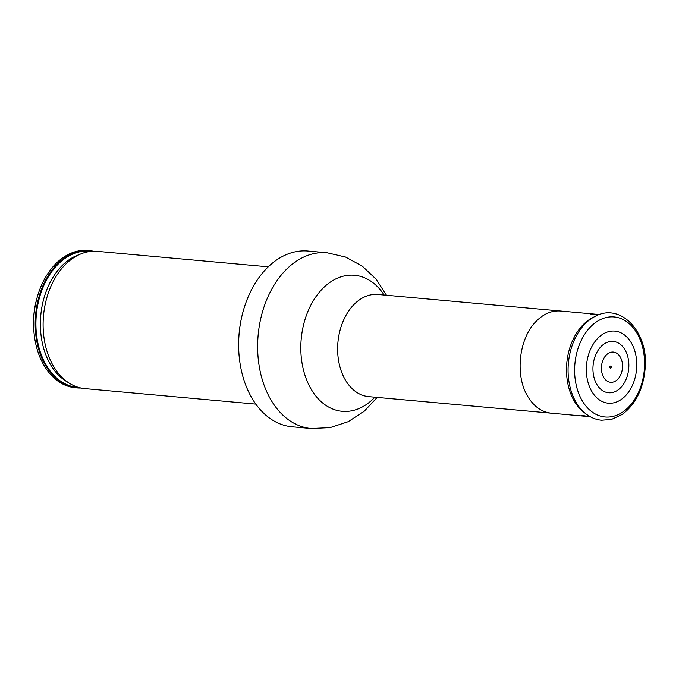 <?xml version="1.0" encoding="UTF-8"?>
<svg xmlns="http://www.w3.org/2000/svg" width="679" height="679" viewBox="0 0 679 679"><rect width="100%" height="100%" fill="white"/><g stroke="black" fill="none" stroke-linecap="round" stroke-linejoin="round"><path stroke-width="1.02" d="M80.945 388.023A68.927 47.793 -84.8 0 1 76.965 387.904L75.377 387.76A68.927 47.793 -84.8 0 1 42.599 362.866A68.927 47.793 -84.8 0 1 34.103 333.635L33.95 332.116A63.427 43.982 -84.8 0 1 37.065 297.767L37.489 296.299A68.927 47.793 -84.8 0 1 87.82 250.475L89.407 250.619A68.927 47.793 -84.8 0 1 93.346 251.213M34.103 333.635A68.927 47.793 -84.8 0 1 37.489 296.299M76.965 387.904A68.927 47.793 -84.8 0 1 44.177 363.01A68.927 47.793 -84.8 0 1 41.996 287.989A68.927 47.793 -84.8 0 1 89.407 250.619M255.813 404.115L84.883 388.617A68.927 47.793 -84.8 0 1 69.445 383.304A68.927 47.793 -84.8 0 1 52.096 363.732A68.927 47.793 -84.8 0 1 81.183 253.793A68.927 47.793 -84.8 0 1 97.318 251.332L268.256 266.83M377.227 397.41L364.114 411.355L348.149 421.71L330.096 427.634L311.118 428.525L292.123 426.802A88.245 61.186 -84.8 0 1 250.152 394.932A88.245 61.186 -84.8 0 1 239.28 357.502L239.246 357.196A87.141 60.423 -84.8 0 1 243.523 309.997L243.608 309.709A88.245 61.186 -84.8 0 1 308.054 251.035L327.04 252.758L345.552 257.044L362.255 266.117L376.098 279.171L386.487 295.246M239.28 357.502A88.245 61.186 -84.8 0 1 243.608 309.709M609.971 367.695A1.01 0.704 -84.8 0 1 610.472 366.057A1.01 0.704 -84.8 0 1 611.185 367.407A1.01 0.704 -84.8 0 1 609.971 367.695M603.385 376.811A15.167 10.516 -84.8 0 1 610.93 352.257A15.167 10.516 -84.8 0 1 621.591 372.482A15.167 10.516 -84.8 0 1 603.385 376.811M625.495 350.72A25.785 17.883 95.2 0 0 600.431 347.232A25.785 17.883 95.2 0 0 596.306 383.457A25.785 17.883 95.2 0 0 621.37 386.945A25.785 17.883 95.2 0 0 625.495 350.72M591.069 390.128A36.199 25.098 -84.8 0 1 609.071 331.522A36.199 25.098 -84.8 0 1 634.517 379.79A36.199 25.098 -84.8 0 1 591.069 390.128M585.807 413.783L583.702 412.136A51.842 35.945 -84.8 0 1 573.263 399.244A51.842 35.945 -84.8 0 1 592.241 317.882L594.609 316.643C620.844 301.586 649.387 333.049 645.05 369.384C643.03 389.491 635.408 404.514 622.185 414.445L611.567 419.401L601.552 420.233C595.848 419.664 590.603 417.509 585.807 413.783A53.429 37.048 -84.8 0 1 575.045 400.491A53.429 37.048 -84.8 0 1 594.609 316.643M534.942 322.601C542.631 314.258 551.11 310.396 560.396 311.007L377.982 294.474A51.29 35.563 -84.8 0 0 342.7 322.287A51.29 35.563 -84.8 0 0 344.329 378.118A51.29 35.563 -84.8 0 0 368.722 396.638L551.136 413.172C541.01 411.958 532.879 405.787 526.743 394.652C515.251 373.942 519.172 339.517 534.942 322.601M78.679 387.463A68.35 47.394 -84.8 0 1 44.839 362.679A68.35 47.394 -84.8 0 1 43.015 287.421A68.35 47.394 -84.8 0 1 91.011 251.366M69.445 383.304L65.973 381.131A66.958 46.427 -84.8 0 1 49.117 362.111A66.958 46.427 -84.8 0 1 77.372 255.304L81.183 253.793M311.118 428.525A88.245 61.186 -84.8 0 1 269.139 396.655A88.245 61.186 -84.8 0 1 266.346 300.602A88.245 61.186 -84.8 0 1 327.04 252.758M374.893 397.198A68.299 47.36 -84.8 0 1 309.726 386.648A68.299 47.36 -84.8 0 1 318.799 292.878A68.299 47.36 -84.8 0 1 384.153 295.034M581.173 398.853A50.229 34.833 -84.8 0 1 606.152 317.534A50.229 34.833 -84.8 0 1 641.468 384.518A50.229 34.833 -84.8 0 1 581.173 398.853M599.515 314.555L560.396 311.007M590.255 416.719L551.136 413.172M581.326 415.293L590.382 416.787M590.475 314.343L599.65 314.504"/></g></svg>
